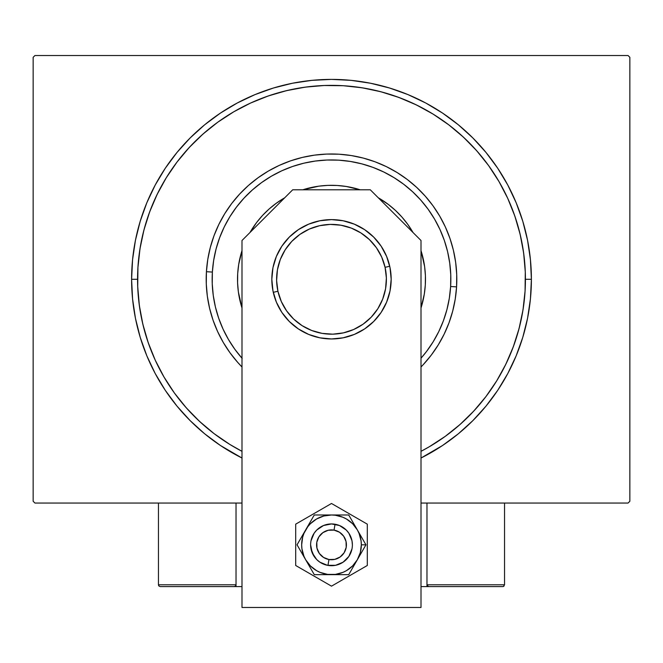 <?xml version="1.0" encoding="UTF-8"?>
<svg xmlns="http://www.w3.org/2000/svg" width="663" height="663" viewBox="0 0 663 663"><rect width="100%" height="100%" fill="white"/><g stroke="black" fill="none" stroke-linecap="round" stroke-linejoin="round"><path stroke-width="0.99" d="M131.606 279.289L137.572 279.289L131.606 279.289L132.567 298.88L135.443 318.29L140.216 337.318L146.821 355.782L155.208 373.518L165.294 390.341L176.98 406.104L190.157 420.632L204.685 433.809L220.447 445.495L241.995 458.025A199.894 199.894 0 0 1 331.5 79.394A199.894 199.894 0 0 1 421.005 458.025L442.553 445.495L458.315 433.809L472.843 420.632L486.02 406.104L497.706 390.341L507.792 373.518L516.179 355.782L522.784 337.318L527.557 318.29L530.433 298.88L531.394 279.289L530.433 259.697L527.557 240.288L522.784 221.26L516.179 202.795L507.792 185.06L497.706 168.236L486.02 152.473L472.843 137.945L458.315 124.768L442.553 113.083L425.729 102.997L407.994 94.61L389.529 88.005L370.501 83.231L351.092 80.356L331.5 79.394L311.908 80.356L292.499 83.231L273.471 88.005L255.006 94.61L237.271 102.997L220.447 113.083L204.685 124.768L190.157 137.945L176.98 152.473L165.294 168.236L155.208 185.06L146.821 202.795L140.216 221.26L135.443 240.288L132.567 259.697L131.606 279.289M525.428 279.289L531.394 279.289L525.428 279.289M628.06 55.526L34.94 55.526L628.06 55.526L629.85 57.316L629.85 501.261L629.85 57.316L628.06 55.526M34.94 503.051L241.995 503.051L34.94 503.051L33.15 501.261L33.15 57.316L33.15 501.261L34.94 503.051M421.005 503.051L628.06 503.051L421.005 503.051M629.85 501.261L628.06 503.051L629.85 501.261M33.15 57.316L34.94 55.526L33.15 57.316M524.101 256.656L522.759 247.233M520.952 237.884L518.698 228.644M515.988 219.511L512.83 210.536M479.067 153.468L472.719 146.374M466.023 139.603L459.011 133.172M419.679 106.569L411.101 102.45M402.333 98.762L393.391 95.505M384.291 92.687L375.076 90.317M365.752 88.411L356.346 86.961M308.867 86.687L299.444 88.03M290.096 89.837L280.855 92.091M271.722 94.801L262.747 97.958M205.679 131.722L198.585 138.07M191.814 144.766L185.383 151.777M158.78 191.11L154.661 199.687M150.973 208.455L147.716 217.398M144.899 226.497L142.528 235.713M140.622 245.037L139.172 254.443M138.898 301.922L140.241 311.345M142.048 320.693L144.302 329.934M147.012 339.066L150.169 348.042M183.933 405.11L190.281 412.204M196.977 418.975L203.989 425.406M457.321 426.856L464.415 420.508M471.186 413.811L477.617 406.8M504.22 367.468L508.339 358.89M512.027 350.122L515.292 341.172M518.101 332.08L520.472 322.864M522.378 313.541L523.828 304.135M423.375 364.501L431.281 355.086L438.235 344.934L444.152 334.16L448.992 322.856L452.696 311.129L455.232 299.096L456.575 286.872L450.625 286.507A119.34 119.34 0 0 1 421.005 358.227L426.533 351.473L433.154 341.81L438.79 331.55L443.398 320.776L446.92 309.613L449.34 298.151L450.625 286.507L450.757 274.797L449.738 263.136L447.591 251.617L444.318 240.379L439.959 229.506L434.555 219.113L428.165 209.301L420.839 200.168L412.651 191.789L403.684 184.256L394.021 177.634L383.761 171.999L372.987 167.391L361.824 163.869L350.362 161.449L338.718 160.164L327.008 160.032L315.348 161.051L303.828 163.197L292.59 166.471L281.717 170.83L271.324 176.234L261.512 182.623L252.379 189.95L244.001 198.138L236.467 207.105L229.846 216.768L224.21 227.028L219.602 237.802L216.08 248.965L213.66 260.426L212.375 272.07L206.425 271.706A125.307 125.307 0 0 0 241.995 366.987A125.307 125.307 0 0 1 339.083 154.214A125.307 125.307 0 0 1 421.005 366.987A125.307 125.307 0 0 0 456.575 286.872L456.716 274.573L455.655 262.324L453.393 250.241L449.962 238.431L445.387 227.019L439.71 216.105L432.997 205.803L425.306 196.207L416.712 187.414L407.297 179.507L397.145 172.554L386.372 166.637L375.067 161.797L363.341 158.092L351.307 155.556L339.083 154.214L326.784 154.073L314.535 155.134L302.452 157.396L290.643 160.827L279.231 165.402L268.316 171.079L258.015 177.792L248.418 185.483L239.625 194.077L231.719 203.491L224.765 213.643L218.848 224.417L214.008 235.721L210.304 247.448L207.768 259.482L206.425 271.706L206.284 284.004L207.345 296.253L209.607 308.336L213.038 320.146L217.613 331.558L223.29 342.473L230.003 352.774L237.694 362.371M241.995 358.227A119.34 119.34 0 0 1 212.375 272.07L212.243 283.781L213.262 295.441L215.409 306.961L218.682 318.199L223.041 329.072L228.445 339.464L234.835 349.277L242.161 358.41M422.911 257.459A93.98 93.98 0 0 0 421.005 250.631A93.98 93.98 0 0 1 425.306 284.974A93.98 93.98 0 0 0 422.928 257.542M401.819 216.942A93.98 93.98 0 0 0 378.283 197.781A93.98 93.98 0 0 1 413.008 232.506A93.98 93.98 0 0 0 401.886 217.016M309.671 187.878A93.98 93.98 0 0 0 302.842 189.784A93.98 93.98 0 0 1 360.158 189.784A93.98 93.98 0 0 0 309.754 187.861M269.153 208.969A93.98 93.98 0 0 0 249.992 232.506A93.98 93.98 0 0 1 284.717 197.781A93.98 93.98 0 0 0 269.228 208.903M241.995 250.631A93.98 93.98 0 0 0 237.694 273.604A93.98 93.98 0 0 1 241.995 250.631L238.705 264.438L237.694 273.604A93.98 93.98 0 0 0 240.072 301.035M163.968 376.957L174.419 393.018L186.328 407.869L199.629 421.477L214.199 433.718L229.904 444.475L241.995 451.329A193.928 193.928 0 0 1 343.235 85.718A193.928 193.928 0 0 1 421.005 451.329L429.168 446.821M421.005 250.631L424.618 266.567L425.414 275.75L425.306 284.974L424.295 294.14L421.005 307.947A93.98 93.98 0 0 0 425.306 284.974A93.98 93.98 0 0 1 421.005 307.947M241.995 307.947L238.382 292.01L237.586 282.828L237.694 273.604A93.98 93.98 0 0 0 241.995 307.947A93.98 93.98 0 0 1 240.089 301.118M249.992 232.506L256.664 222.445L262.589 215.384L269.186 208.936L276.388 203.168L284.717 197.781M302.842 189.784L318.779 186.17L327.961 185.375L337.185 185.483L346.351 186.494L360.158 189.784M378.283 197.781L388.344 204.453L395.405 210.378L401.853 216.975L407.621 224.177L413.008 232.506M155.266 360.224L148.172 342.522L142.86 324.248L139.354 305.544L137.713 286.582L137.929 267.554L140.009 248.633L143.937 230.011L149.672 211.87L157.156 194.367L166.314 177.692L177.071 161.987L189.311 147.418L202.919 134.117L217.771 122.207L233.832 111.757M250.564 103.055L268.266 95.961L286.54 90.649L305.245 87.143L324.207 85.502L343.235 85.718L362.155 87.798L380.777 91.726L398.919 97.461L416.422 104.945L433.096 114.102L448.801 124.859L463.371 137.1L476.672 150.708L488.581 165.559L499.032 181.621M507.734 198.353L514.828 216.055L520.14 234.329L523.646 253.034L525.287 271.996L525.071 291.024L522.991 309.944L519.063 328.566L513.328 346.708L505.844 364.211L496.686 380.885L485.929 396.59L473.689 411.159L460.081 424.461L445.229 436.37L429.284 446.754M513.328 346.708L505.844 364.211M164.034 377.073L155.25 360.191M149.672 211.87L157.156 194.367M233.716 111.823L250.597 103.038M398.919 97.461L416.422 104.945M498.966 181.505L507.75 198.386M237.777 362.462L241.995 366.987M421.005 366.987L423.309 364.575M407.621 224.177L401.853 216.975M380.736 199.24L379.584 198.544M276.388 203.168L269.186 208.936M251.451 230.053L250.755 231.205M456.575 286.872A125.307 125.307 0 0 0 339.083 154.214A125.307 125.307 0 0 0 206.425 271.706L212.375 272.07A119.34 119.34 0 0 1 338.718 160.164A119.34 119.34 0 0 1 450.625 286.507L456.575 286.872M426.972 586.589L421.005 586.589L426.972 586.589L426.972 503.051L426.972 586.589L428.762 586.589L426.972 586.589M158.457 584.799L236.028 584.799L235.506 586.067L234.238 586.589L241.995 586.589L236.028 586.589L236.028 503.051L236.028 586.589L160.247 586.589L234.238 586.589L235.506 586.067L236.028 584.799L158.457 584.799L158.457 503.051L158.457 584.799L158.979 586.067L160.247 586.589L158.979 586.067L158.457 584.799L158.59 585.487M327.953 565.398L328.964 559.522A14.918 14.918 0 0 1 316.798 542.284A14.918 14.918 0 0 1 334.036 530.118L335.047 524.242L334.036 530.118L328.218 530.267L322.898 532.638L318.886 536.856L316.798 542.284L316.947 548.102L319.317 553.423L323.536 557.434L328.964 559.522L334.782 559.373L340.102 557.003L344.114 552.785L346.202 547.356L346.053 541.538L343.683 536.218L339.464 532.207L334.036 530.118A14.918 14.918 0 0 1 346.202 547.356A14.918 14.918 0 0 1 328.964 559.522L327.953 565.398M235.895 585.487L235.506 586.067M234.926 586.457L234.238 586.589M504.021 586.067L503.441 586.457L504.543 584.799L504.543 503.051L504.543 584.799L426.972 584.799L426.972 503.051L426.972 584.799L427.494 586.067L427.105 585.487L428.762 586.589L502.753 586.589L428.762 586.589L427.494 586.067L426.972 584.799L428.074 586.457M503.441 586.457L502.753 586.589L503.441 586.457M504.543 584.799L426.972 584.799M310.657 543.453L310.798 542.094M352.343 546.188L352.202 547.547M359.628 533.872L357.34 529.903A29.835 29.835 0 0 1 361.335 544.82L365.951 544.82L348.721 514.985L314.279 514.985L297.049 544.82L314.279 574.655L348.721 574.655L365.951 544.82L359.628 533.872M352.385 544.82A20.884 20.884 0 0 1 331.5 565.705A20.884 20.884 0 0 1 310.615 544.82A20.884 20.884 0 0 1 331.5 523.936A20.884 20.884 0 0 1 352.385 544.82L351.987 540.743L352.385 544.82M357.34 559.738L360.316 552.544L361.335 544.82L361.078 540.925L359.064 533.4L357.34 529.903L352.6 523.72L346.418 518.98L342.92 517.256L335.395 515.242L331.5 514.985L323.776 516.005L316.582 518.98L310.4 523.72L307.831 526.654L303.936 533.4L302.684 537.096L301.665 544.82L301.922 548.715L303.936 556.24L305.66 559.738L310.4 565.92L316.582 570.661L320.08 572.384L327.605 574.398L335.395 574.398L342.92 572.384L346.418 570.661L352.6 565.92L357.34 559.738L365.951 544.82L361.335 544.82A29.835 29.835 0 0 1 331.5 574.655L348.721 574.655L357.34 559.738M314.138 533.218L311.013 540.743L314.138 533.218L316.732 530.052L323.511 525.527L331.5 523.936L339.489 525.527L346.268 530.052L348.862 533.218L351.987 540.743L348.862 533.218M348.862 556.423L351.987 548.898L348.862 556.423L343.103 562.183L335.577 565.307L327.423 565.307L319.897 562.183L316.732 559.589L312.207 552.809L310.615 544.82L311.013 548.898A20.884 20.884 0 0 1 310.615 544.829M314.138 556.423L311.013 548.898M331.5 574.655A29.835 29.835 0 0 1 305.66 559.738L314.279 574.655L331.5 574.655M305.66 559.738A29.835 29.835 0 0 1 305.66 529.903L297.049 544.82L305.66 559.738M305.66 529.903A29.835 29.835 0 0 1 331.5 514.985L314.279 514.985L305.66 529.903M331.5 514.985A29.835 29.835 0 0 1 357.34 529.903L348.721 514.985L331.5 514.985M313.765 555.851L313.417 555.263A20.884 20.884 0 0 1 311.022 548.906M295.698 524.151L295.698 565.489L331.5 586.158L367.302 565.489L367.302 524.151L331.5 503.482L295.698 524.151L295.698 565.489L331.5 586.158L367.302 565.489L367.302 524.151L331.5 503.482L295.698 524.151M349.235 533.79L350.23 535.58M351.042 537.461L351.672 539.417M352.103 541.422L352.343 543.453M351.672 550.224L351.274 551.533M350.52 553.439L349.583 555.263M348.473 556.986L347.205 558.594M345.779 560.061L344.213 561.387M342.531 562.555L340.741 563.55M338.859 564.362L336.903 564.992M334.898 565.423L332.867 565.663M330.82 565.696L328.773 565.522M326.76 565.158L324.787 564.594M322.881 563.84L321.058 562.904M319.334 561.793L317.726 560.525M316.259 559.1L314.933 557.533M313.417 555.263L312.77 554.061M311.958 552.18L311.328 550.224M310.897 548.218L310.657 546.188M311.328 539.417L311.726 538.107M312.48 536.201L313.417 534.378M314.527 532.654L315.795 531.046M317.221 529.58L318.787 528.254M320.469 527.085L322.259 526.09M324.141 525.278L326.097 524.648M328.102 524.218L330.133 523.977M332.18 523.944L334.227 524.118M336.24 524.483L338.213 525.046M340.119 525.8L341.942 526.737M343.666 527.847L345.274 529.115M346.741 530.541L348.067 532.107M421.005 607.474L421.005 240.503L370.286 189.784L292.714 189.784L241.995 240.503L241.995 607.474L421.005 607.474L421.005 240.503L370.286 189.784L292.714 189.784L241.995 240.503L241.995 607.474L421.005 607.474M271.83 279.289L272.974 267.645L276.372 256.457L281.883 246.139L289.308 237.097L298.35 229.671L308.668 224.16L319.856 220.762L331.5 219.619L343.144 220.762L354.332 224.16L364.65 229.671L373.692 237.097L381.117 246.139L386.628 256.457L390.026 267.645L391.17 279.289L390.026 290.933L386.628 302.121L381.117 312.439L373.692 321.48L364.65 328.906L354.332 334.417L343.144 337.815L331.5 338.959L319.856 337.815L308.668 334.417L298.35 328.906L289.308 321.48L281.883 312.439L276.372 302.121L272.974 290.933L271.83 279.289M389.736 266.269A59.67 59.67 0 0 0 318.48 221.052A59.67 59.67 0 0 0 273.264 292.308L277.93 291.264A54.896 54.896 0 0 1 319.525 225.718A54.896 54.896 0 0 1 385.07 267.313L386.38 277.996L385.576 288.728L382.7 299.096L377.852 308.701L371.222 317.179L363.067 324.199L353.702 329.494L343.475 332.859L332.793 334.169L322.061 333.365L311.693 330.489L302.088 325.641L293.61 319.011L286.59 310.856L281.294 301.491L277.93 291.264L276.62 280.582L277.424 269.849L280.3 259.482L285.148 249.876L291.778 241.398L299.933 234.379L309.298 229.083L319.525 225.718L330.207 224.409L340.939 225.213L351.307 228.089L360.912 232.937L369.39 239.567L376.41 247.722L381.706 257.087L385.07 267.313L389.736 266.269L385.07 267.313A54.896 54.896 0 0 1 343.475 332.859A54.896 54.896 0 0 1 277.93 291.264L273.264 292.308A59.67 59.67 0 0 0 344.52 337.525A59.67 59.67 0 0 0 389.736 266.269A59.67 59.67 0 0 1 344.52 337.525A59.67 59.67 0 0 1 273.264 292.308A59.67 59.67 0 0 1 318.48 221.052A59.67 59.67 0 0 1 389.736 266.269L389.885 266.957M273.264 292.308L273.115 291.621M272.186 285.836L271.83 279.993M272.054 274.142L272.841 268.341M274.2 262.639L275.841 257.783M275.849 257.758L276.106 257.103M278.543 251.783L281.502 246.727M284.933 241.978L288.811 237.594M293.104 233.608L297.77 230.069M302.751 227.003L308.013 224.434M313.508 222.395L318.464 221.061M318.48 221.052L319.168 220.903M324.953 219.975L330.796 219.619M336.647 219.843L342.448 220.63M348.15 221.989L353.006 223.63M353.031 223.638L353.686 223.895M359.006 226.34L364.062 229.29M368.81 232.721L373.194 236.6M377.172 240.893L380.719 245.55M383.786 250.539L386.355 255.802M388.394 261.297L389.728 266.253M390.814 272.742L391.17 278.584M390.946 284.435L390.159 290.237M388.8 295.938L387.159 300.795M387.151 300.82L386.894 301.474M384.449 306.795L381.498 311.85M378.067 316.599L374.189 320.983M369.896 324.961L365.238 328.508M360.249 331.575L354.987 334.144M349.492 336.182L344.536 337.517M344.52 337.525L343.832 337.674M338.047 338.602L332.204 338.959M326.353 338.735L320.552 337.948M314.85 336.589L309.994 334.948M309.969 334.939L309.314 334.682M303.994 332.246L298.938 329.287M294.19 325.856L289.806 321.978M285.828 317.685L282.281 313.027M279.214 308.038L276.645 302.776M274.606 297.281L273.272 292.325"/></g></svg>
